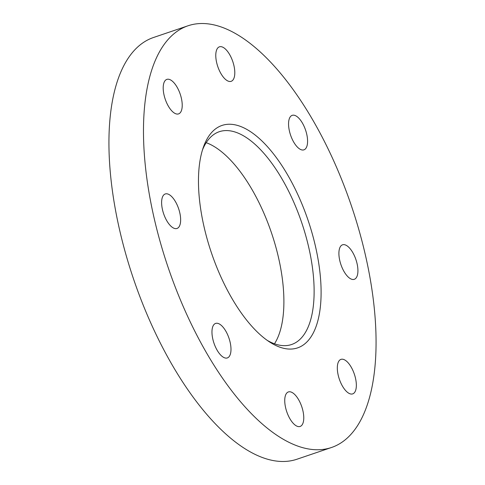 <?xml version="1.0" encoding="UTF-8"?>
<svg xmlns="http://www.w3.org/2000/svg" width="485" height="485" viewBox="0 0 485 485"><rect width="100%" height="100%" fill="white"/><g stroke="black" fill="none" stroke-linecap="round" stroke-linejoin="round"><path stroke-width="0.73" d="M337.966 374.087A18.224 7.912 -108.8 0 1 340.973 359.373A18.224 7.912 -108.8 0 1 355.699 379.173A18.224 7.912 -108.8 0 1 352.692 393.887A18.224 7.912 -108.8 0 1 337.966 374.087M285.386 406.654A18.224 7.912 -108.8 0 1 288.393 391.941A18.224 7.912 -108.8 0 1 303.119 411.741A18.224 7.912 -108.8 0 1 300.112 426.454A18.224 7.912 -108.8 0 1 285.386 406.654M212.612 338.136A18.224 7.912 -108.8 0 1 215.613 323.422A18.224 7.912 -108.8 0 1 230.339 343.222A18.224 7.912 -108.8 0 1 227.332 357.936A18.224 7.912 -108.8 0 1 212.612 338.136M162.263 208.671A18.224 7.912 -108.8 0 1 165.27 193.958A18.224 7.912 -108.8 0 1 179.996 213.758A18.224 7.912 -108.8 0 1 176.989 228.471A18.224 7.912 -108.8 0 1 162.263 208.671M163.845 94.096A18.224 7.912 -108.8 0 1 166.852 79.382A18.224 7.912 -108.8 0 1 181.572 99.182A18.224 7.912 -108.8 0 1 178.571 113.896A18.224 7.912 -108.8 0 1 163.845 94.096M216.425 61.534A18.224 7.912 -108.8 0 1 219.432 46.821A18.224 7.912 -108.8 0 1 234.152 66.615A18.224 7.912 -108.8 0 1 231.151 81.328A18.224 7.912 -108.8 0 1 216.425 61.534M289.205 130.053A18.224 7.912 -108.8 0 1 292.212 115.339A18.224 7.912 -108.8 0 1 306.932 135.133A18.224 7.912 -108.8 0 1 303.925 149.847A18.224 7.912 -108.8 0 1 289.205 130.053M339.548 259.517A18.224 7.912 -108.8 0 1 342.555 244.804A18.224 7.912 -108.8 0 1 357.275 264.604A18.224 7.912 -108.8 0 1 354.274 279.318A18.224 7.912 -108.8 0 1 339.548 259.517M267.174 340.337A112.374 48.797 71.2 0 0 291.582 344.514A112.374 48.797 71.2 0 0 310.115 253.782A112.374 48.797 71.2 0 0 219.323 131.69A112.374 48.797 71.2 0 0 202.506 149.865M274.48 343.792A112.374 48.797 71.2 0 0 279.893 264.04A112.374 48.797 71.2 0 0 206.198 142.675M316.899 253.018A117.437 50.992 71.2 0 0 260.791 139.874A117.437 50.992 71.2 0 0 203.415 147.107A117.437 50.992 71.2 0 0 202.645 220.251A117.437 50.992 71.2 0 0 269.575 341.974A117.437 50.992 71.2 0 0 316.899 253.018M188.168 25.729L153.624 37.46A222.73 96.709 71.2 0 0 116.885 217.292A222.73 96.709 71.2 0 0 296.832 459.271L331.376 447.54A222.73 96.709 71.2 0 0 368.115 267.708A222.73 96.709 71.2 0 0 188.168 25.729A222.73 96.709 71.2 0 0 151.429 205.561A222.73 96.709 71.2 0 0 331.376 447.54"/></g></svg>
